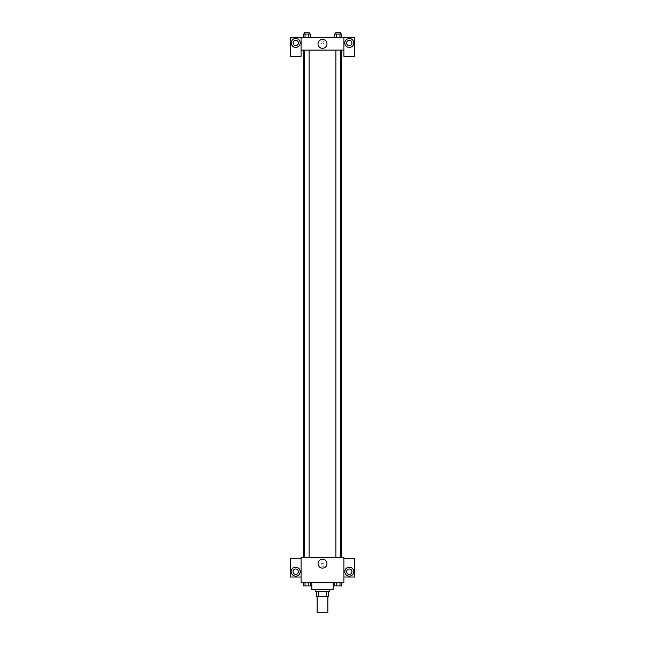 <?xml version="1.0" encoding="UTF-8"?>
<svg xmlns="http://www.w3.org/2000/svg" width="645" height="645" viewBox="0 0 645 645"><rect width="100%" height="100%" fill="white"/><g stroke="black" fill="none" stroke-linecap="round" stroke-linejoin="round"><path stroke-width="0.48" stroke-dasharray="3.23 2.42" d="M327.862 612.75L317.138 612.75M327.862 596.673L317.138 596.673L327.862 596.673M318.743 596.673L316.695 596.673L316.695 591.32L318.743 591.32L318.743 596.673L328.305 596.673M326.257 591.32L318.743 591.32L326.257 591.32L326.257 596.673M318.743 591.32L316.695 591.32M315.357 591.32L329.643 591.32M322.5 589.53L315.357 589.53L322.5 589.53M333.215 589.53L311.785 589.53M333.215 582.387L311.785 582.387L333.215 582.387M343.93 558.272L343.93 557.377L301.07 557.377L301.07 582.387L343.93 582.387L343.93 577.025L354.653 577.025L354.653 558.272L343.93 558.272L343.93 577.025M334.537 582.387L334.537 585.958L336.343 585.958L334.537 585.958L336.343 585.958L336.343 582.387L339.955 582.387L334.537 582.387L341.753 582.387L334.537 582.387L336.343 582.387L336.343 585.958L341.753 585.958L339.955 585.958L341.753 585.958L341.753 582.387L339.955 582.387L339.955 585.958L336.343 585.958L339.955 585.958L339.955 582.387L341.753 582.387L336.343 582.387L341.753 582.387M310.463 582.387L303.247 582.387L308.657 582.387L308.657 585.958L310.463 585.958L308.657 585.958L310.463 585.958L310.463 582.387L303.247 582.387L305.045 582.387L305.045 585.958L308.657 585.958L305.045 585.958L308.657 585.958L308.657 582.387L308.657 585.958M301.07 564.972L301.07 563.408L301.07 564.972M295.708 576.13A4.467 4.467 0 0 0 299.578 569.438A4.467 4.467 0 0 0 291.838 569.438A4.467 4.467 0 0 0 295.708 576.13M298.385 571.672A2.677 2.677 0 0 1 294.37 573.986A2.677 2.677 0 0 1 294.37 569.35A2.677 2.677 0 0 1 298.385 571.672M301.07 577.025L290.347 577.025L290.347 558.272L301.07 558.272M322.5 568.108A4.483 4.483 0 0 0 326.378 561.392A4.483 4.483 0 0 0 318.622 561.392A4.483 4.483 0 0 0 322.5 568.108M343.93 564.972L343.93 563.408L343.93 564.972M349.292 576.13A4.467 4.467 0 0 0 353.162 569.438A4.467 4.467 0 0 0 345.422 569.438A4.467 4.467 0 0 0 349.292 576.13M351.968 571.672A2.677 2.677 0 0 1 347.953 573.986A2.677 2.677 0 0 1 347.953 569.35A2.677 2.677 0 0 1 351.968 571.672M322.5 563.408A1.564 1.564 0 0 0 321.146 565.754A1.564 1.564 0 0 0 323.855 565.754A1.564 1.564 0 0 0 322.5 563.408A1.564 1.564 0 0 1 323.855 565.754A1.564 1.564 0 0 1 321.146 565.754A1.564 1.564 0 0 1 322.5 563.408M335.916 557.377L340.383 557.377L335.916 557.377L340.383 557.377L335.916 557.377L335.916 50.108L340.383 50.108L335.916 50.108M304.617 557.377L309.084 557.377L304.617 557.377L309.084 557.377L304.617 557.377L304.617 50.108L309.084 50.108L304.617 50.108L309.084 50.108L309.084 557.377M303.279 557.377L341.721 557.377L303.279 557.377M341.721 50.108L303.279 50.108L341.721 50.108M340.383 50.108L340.383 557.377M309.084 50.108L304.617 50.108M343.93 50.108L301.07 50.108L301.07 56.365L290.347 56.365L290.347 37.612L354.653 37.612L354.653 56.365L343.93 56.365L343.93 37.612M324.064 42.522A1.564 1.564 0 0 0 321.718 41.167A1.564 1.564 0 0 0 321.718 43.876A1.564 1.564 0 0 0 324.064 42.522A1.564 1.564 0 0 1 321.718 43.876A1.564 1.564 0 0 1 321.718 41.167A1.564 1.564 0 0 1 324.064 42.522M298.385 42.965A2.677 2.677 0 0 0 294.37 40.643A2.677 2.677 0 0 0 294.37 45.287A2.677 2.677 0 0 0 298.385 42.965M351.968 42.965A2.677 2.677 0 0 0 347.953 40.643A2.677 2.677 0 0 0 347.953 45.287A2.677 2.677 0 0 0 351.968 42.965M295.708 47.432A4.467 4.467 0 0 0 299.578 40.732A4.467 4.467 0 0 0 291.838 40.732A4.467 4.467 0 0 0 295.708 47.432M349.292 47.432A4.467 4.467 0 0 0 353.162 40.732A4.467 4.467 0 0 0 345.422 40.732A4.467 4.467 0 0 0 349.292 47.432M301.07 37.612L301.07 50.108M310.463 37.612L303.239 37.612L310.463 37.612L303.239 37.612L310.463 37.612L310.463 34.04L308.657 34.04L310.463 34.04L308.657 34.04L308.657 37.612L303.247 37.612L308.657 37.612L308.657 34.04L305.045 34.04L308.657 34.04L308.657 37.612M334.537 37.612L341.761 37.612L334.537 37.612L341.761 37.612L334.537 37.612L341.753 37.612L334.537 37.612L334.537 34.04L341.753 34.04L339.955 34.04L339.955 37.612L339.955 34.04L336.343 34.04L336.343 37.612L336.343 34.04L334.537 34.04L341.753 34.04L341.753 37.612M318.017 43.86A4.483 4.483 0 0 0 324.741 47.738A4.483 4.483 0 0 0 324.741 39.982A4.483 4.483 0 0 0 318.017 43.86M343.93 42.522L343.93 40.957L343.93 42.522M301.07 42.522L301.07 40.957L301.07 42.522M340.383 34.04L335.916 34.04L340.383 34.04L335.916 34.04L340.383 34.04L340.383 32.25L335.916 32.25L340.383 32.25L335.916 32.25L335.916 34.04M303.247 37.612L303.247 34.04L305.045 34.04L305.045 37.612L303.247 37.612L305.045 37.612L305.045 34.04L303.247 34.04L308.657 34.04M309.084 34.04L304.617 34.04L309.084 34.04L304.617 34.04L309.084 34.04L309.084 32.25L304.617 32.25L309.084 32.25L304.617 32.25L304.617 34.04M339.955 34.04L339.955 37.612M336.343 34.04L336.343 37.612M305.045 34.04L305.045 37.612M340.383 585.958L335.916 585.958M303.247 582.387L305.045 582.387L303.247 582.387L303.247 585.958L305.045 585.958L303.247 585.958L305.045 585.958L305.045 582.387L308.657 582.387L303.247 582.387L308.657 582.387M309.084 585.958L304.617 585.958M339.955 582.387L339.955 585.958M336.343 582.387L336.343 585.958M305.045 582.387L305.045 585.958"/><path stroke-width="0.97" d="M317.138 596.673L317.138 612.75L327.862 612.75L327.862 596.673M326.257 591.32L326.257 596.673L316.695 596.673L316.695 591.32M326.257 596.673L328.305 596.673L328.305 591.32L328.305 596.673M329.643 589.53L329.643 591.32L315.357 591.32L315.357 589.53M318.743 591.32L318.743 596.673M311.785 582.387L311.785 589.53L333.215 589.53L333.215 582.387M343.93 582.387L301.07 582.387L301.07 557.377L343.93 557.377L343.93 582.387M295.708 576.13A4.467 4.467 0 0 1 291.838 569.438A4.467 4.467 0 0 1 299.578 569.438A4.467 4.467 0 0 1 295.708 576.13M301.07 577.025L290.347 577.025L290.347 558.272L301.07 558.272M293.032 571.672A2.677 2.677 0 0 1 295.708 568.987A2.677 2.677 0 0 1 298.385 571.672A2.677 2.677 0 0 1 295.708 574.348A2.677 2.677 0 0 1 293.032 571.672M322.5 568.108A4.483 4.483 0 0 1 318.622 561.392A4.483 4.483 0 0 1 326.378 561.392A4.483 4.483 0 0 1 322.5 568.108M349.292 576.13A4.467 4.467 0 0 1 345.422 569.438A4.467 4.467 0 0 1 353.162 569.438A4.467 4.467 0 0 1 349.292 576.13M343.93 577.025L354.653 577.025L354.653 558.272L343.93 558.272M346.615 571.672A2.677 2.677 0 0 1 349.292 568.987A2.677 2.677 0 0 1 351.968 571.672A2.677 2.677 0 0 1 349.292 574.348A2.677 2.677 0 0 1 346.615 571.672M341.721 50.108L341.721 557.377M335.916 557.377L335.916 50.108M309.084 50.108L309.084 557.377M343.93 50.108L343.93 56.365L354.653 56.365L354.653 37.612L343.93 37.612L343.93 50.108L301.07 50.108L301.07 56.365L290.347 56.365L290.347 37.612L301.07 37.612L301.07 50.108M298.385 42.965A2.677 2.677 0 0 1 295.708 45.65A2.677 2.677 0 0 1 293.032 42.965A2.677 2.677 0 0 1 295.708 40.288A2.677 2.677 0 0 1 298.385 42.965M295.708 47.432A4.467 4.467 0 0 1 291.838 40.732A4.467 4.467 0 0 1 299.578 40.732A4.467 4.467 0 0 1 295.708 47.432M351.968 42.965A2.677 2.677 0 0 1 347.953 45.287A2.677 2.677 0 0 1 347.953 40.643A2.677 2.677 0 0 1 351.968 42.965M349.292 47.432A4.467 4.467 0 0 1 345.422 40.732A4.467 4.467 0 0 1 353.162 40.732A4.467 4.467 0 0 1 349.292 47.432M343.93 37.612L301.07 37.612M318.017 43.86A4.483 4.483 0 0 1 324.741 39.982A4.483 4.483 0 0 1 324.741 47.738A4.483 4.483 0 0 1 318.017 43.86M341.753 37.612L341.753 34.04L334.537 34.04L334.537 37.612M339.955 34.04L339.955 37.612M336.343 34.04L336.343 37.612M335.916 34.04L335.916 32.25L340.383 32.25L340.383 34.04M310.463 37.612L310.463 34.04L303.247 34.04L303.247 37.612M308.657 34.04L308.657 37.612M305.045 34.04L305.045 37.612M304.617 34.04L304.617 32.25L309.084 32.25L309.084 34.04M341.753 582.387L341.753 585.958L334.537 585.958L334.537 582.387M339.955 582.387L339.955 585.958M336.343 582.387L336.343 585.958M340.383 585.958L335.916 585.958M310.463 582.387L310.463 585.958L303.247 585.958L303.247 582.387M308.657 582.387L308.657 585.958M305.045 582.387L305.045 585.958M309.084 585.958L304.617 585.958M303.279 50.108L303.279 557.377M340.383 557.377L340.383 50.108M304.617 50.108L304.617 557.377"/></g></svg>
